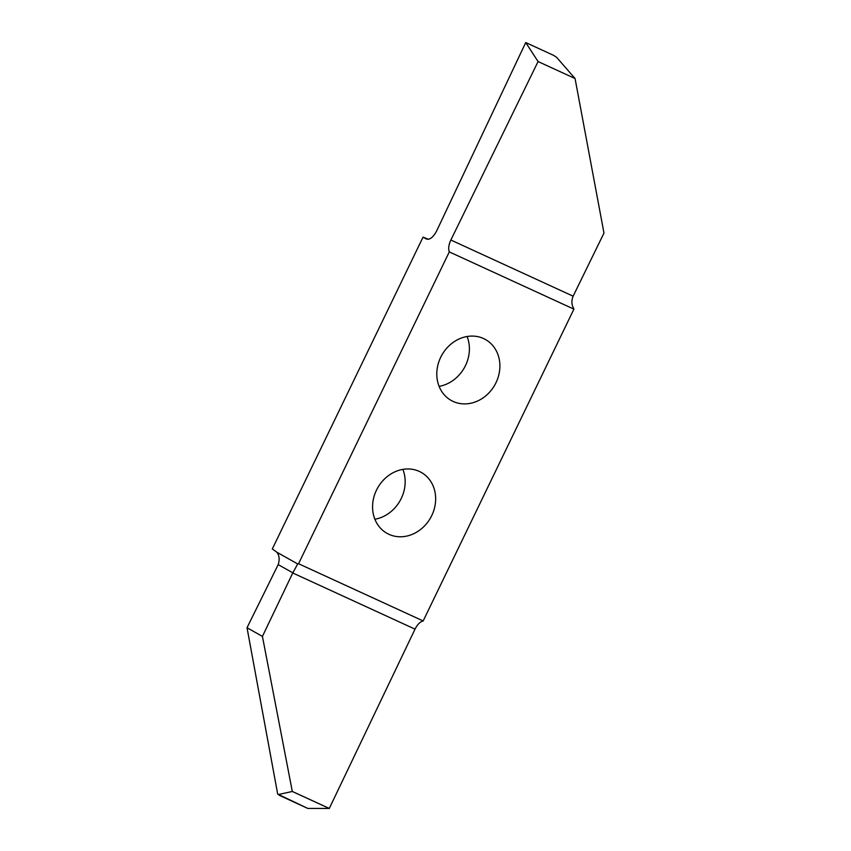 <?xml version="1.0" encoding="UTF-8"?>
<svg xmlns="http://www.w3.org/2000/svg" width="851" height="851" viewBox="0 0 851 851"><rect width="100%" height="100%" fill="white"/><g stroke="black" fill="none" stroke-linecap="round" stroke-linejoin="round"><path stroke-width="1.28" d="M428.606 239.28L423.032 237.152L426.298 238.993C429.744 240.025 433.18 237.376 436.606 231.025L525.727 42.561L553.49 55.294L556.543 57.262L575.053 78.526L538.077 61.549L450.86 240.025C448.658 244.854 448.137 248.811 449.296 251.907L573.904 309.136L423.17 620.953L298.552 563.724L449.296 251.907M553.48 55.294L525.737 42.55L538.077 61.559L575.053 78.526M279.926 795.611L307.785 808.429L277.692 794.111L247.024 627.74L278.192 564.607C279.777 559.65 279.351 555.533 276.905 552.256L272.299 548.969L423.032 237.152M419.309 471.422A34.955 30.402 -60.7 0 1 421.234 472.39A34.955 30.402 -60.7 0 1 431.202 516.663A34.955 30.402 -60.7 0 1 388.907 534.311A34.955 30.402 -60.7 0 1 386.992 533.332A34.955 30.402 -60.7 0 1 377.025 489.059A34.955 30.402 -60.7 0 1 419.309 471.422M402.874 469.38A34.955 30.402 -60.7 0 1 374.865 519.227M483.549 338.549A34.955 30.402 -60.7 0 1 485.464 339.517A34.955 30.402 -60.7 0 1 495.442 383.79A34.955 30.402 -60.7 0 1 453.147 401.438A34.955 30.402 -60.7 0 1 451.221 400.459A34.955 30.402 -60.7 0 1 441.254 356.186A34.955 30.402 -60.7 0 1 483.549 338.549M467.103 336.507A34.955 30.402 -60.7 0 1 439.095 386.354M573.904 309.136L573.585 308.264C571.553 304.754 571.372 300.775 573.053 296.339L603.976 233.057L575.063 78.547M280.032 795.685L277.692 794.111M298.552 563.724L297.712 563.936L292.755 572.978L262.427 636.399L292.308 791.473L329.284 808.45L415.022 629.144C417.437 624.432 420.149 621.698 423.17 620.953M262.427 636.399L247.024 627.74M278.426 794.526L292.308 791.473M297.712 563.936L276.905 552.256M307.785 808.429L329.305 808.439L292.319 791.451M292.755 572.978L415.022 629.144M292.829 572.829L278.192 564.607M573.127 296.18L450.86 240.025"/></g></svg>
